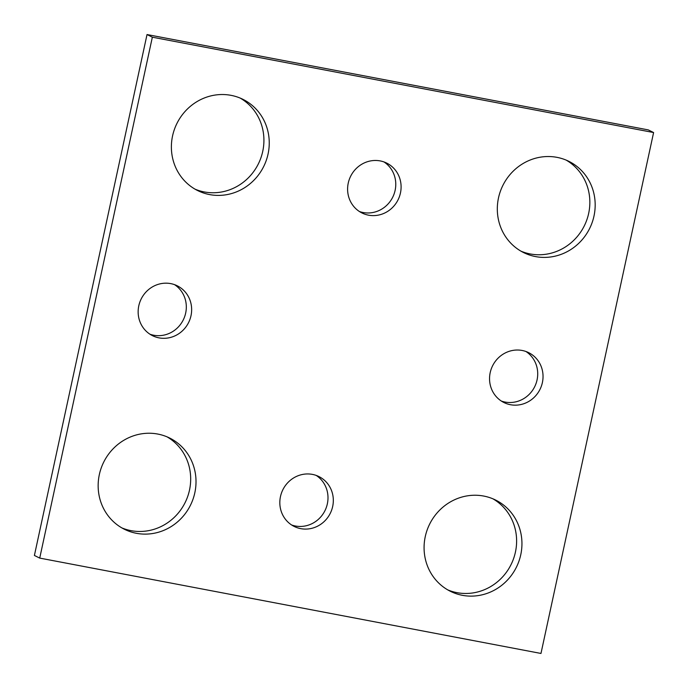 <?xml version="1.0" encoding="UTF-8"?>
<svg xmlns="http://www.w3.org/2000/svg" width="688" height="688" viewBox="0 0 688 688"><rect width="100%" height="100%" fill="white"/><g stroke="black" fill="none" stroke-linecap="round" stroke-linejoin="round"><path stroke-width="1.03" d="M540.974 653.454L653.6 132.543L152.349 37.195L39.723 558.097L540.974 653.454M39.723 558.097L34.4 555.457L147.026 34.546L648.277 129.903L653.6 132.543M147.026 34.546L152.349 37.195M240.25 98.117A50.921 48.435 -63.6 0 1 260.399 159.229A50.921 48.435 -63.6 0 1 204.259 191.935A50.921 48.435 -63.6 0 1 195.048 189.166M209.591 194.584A50.921 48.435 -63.6 0 1 197.671 190.576A50.921 48.435 -63.6 0 1 176.936 123.427A50.921 48.435 -63.6 0 1 242.959 99.347A50.921 48.435 -63.6 0 1 266.265 160.399A50.921 48.435 -63.6 0 1 209.591 194.584M167.021 436.828A50.921 48.435 -63.6 0 1 187.162 497.94A50.921 48.435 -63.6 0 1 131.03 530.646A50.921 48.435 -63.6 0 1 121.819 527.885M136.353 533.295A50.921 48.435 -63.6 0 1 124.442 529.287A50.921 48.435 -63.6 0 1 103.699 462.147A50.921 48.435 -63.6 0 1 169.721 438.067A50.921 48.435 -63.6 0 1 193.036 499.118A50.921 48.435 -63.6 0 1 136.353 533.295M492.952 498.834A50.921 48.435 -63.6 0 1 513.093 559.946A50.921 48.435 -63.6 0 1 456.961 592.652A50.921 48.435 -63.6 0 1 447.75 589.883M462.284 595.301A50.921 48.435 -63.6 0 1 450.373 591.293A50.921 48.435 -63.6 0 1 429.63 524.144A50.921 48.435 -63.6 0 1 495.652 500.064A50.921 48.435 -63.6 0 1 518.967 561.116A50.921 48.435 -63.6 0 1 462.284 595.301M566.181 160.115A50.921 48.435 -63.6 0 1 586.331 221.226A50.921 48.435 -63.6 0 1 530.19 253.941A50.921 48.435 -63.6 0 1 520.979 251.172M535.522 256.581A50.921 48.435 -63.6 0 1 523.602 252.582A50.921 48.435 -63.6 0 1 502.868 185.433A50.921 48.435 -63.6 0 1 568.89 161.353A50.921 48.435 -63.6 0 1 592.196 222.405A50.921 48.435 -63.6 0 1 535.522 256.581M383.99 161.947A27.838 26.479 -63.6 0 1 393.588 195.297A27.838 26.479 -63.6 0 1 363.161 212.523A27.838 26.479 -63.6 0 1 359.385 211.5M368.484 215.163A27.838 26.479 -63.6 0 1 361.974 212.979A27.838 26.479 -63.6 0 1 350.639 176.266A27.838 26.479 -63.6 0 1 386.733 163.108A27.838 26.479 -63.6 0 1 399.47 196.484A27.838 26.479 -63.6 0 1 368.484 215.163M316.213 475.425A27.838 26.479 -63.6 0 1 325.811 508.776A27.838 26.479 -63.6 0 1 295.384 526.002A27.838 26.479 -63.6 0 1 291.609 524.978M300.708 528.642A27.838 26.479 -63.6 0 1 294.197 526.458A27.838 26.479 -63.6 0 1 282.863 489.744A27.838 26.479 -63.6 0 1 318.957 476.586A27.838 26.479 -63.6 0 1 331.693 509.963A27.838 26.479 -63.6 0 1 300.708 528.642M174.537 284.643A27.838 26.479 -63.6 0 1 184.135 318.002A27.838 26.479 -63.6 0 1 153.708 335.228A27.838 26.479 -63.6 0 1 149.932 334.196M159.031 337.868A27.838 26.479 -63.6 0 1 152.521 335.684A27.838 26.479 -63.6 0 1 141.186 298.97A27.838 26.479 -63.6 0 1 177.28 285.812A27.838 26.479 -63.6 0 1 190.017 319.189A27.838 26.479 -63.6 0 1 159.031 337.868M525.933 351.491A27.838 26.479 -63.6 0 1 535.531 384.85A27.838 26.479 -63.6 0 1 505.104 402.067A27.838 26.479 -63.6 0 1 501.328 401.044M510.427 404.716A27.838 26.479 -63.6 0 1 503.917 402.523A27.838 26.479 -63.6 0 1 492.582 365.818A27.838 26.479 -63.6 0 1 528.676 352.66A27.838 26.479 -63.6 0 1 541.413 386.028A27.838 26.479 -63.6 0 1 510.427 404.716"/></g></svg>
